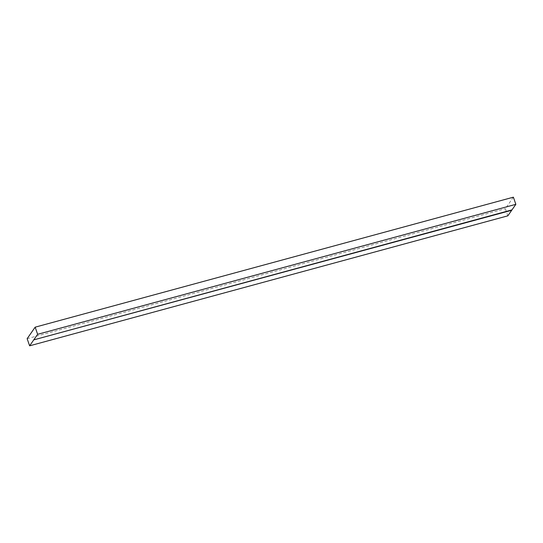 <?xml version="1.0" encoding="UTF-8"?>
<svg xmlns="http://www.w3.org/2000/svg" width="543" height="543" viewBox="0 0 543 543"><rect width="100%" height="100%" fill="white"/><g stroke="black" fill="none" stroke-linecap="round" stroke-linejoin="round"><path stroke-width="0.41" stroke-dasharray="2.71 2.04" d="M513.379 197.177L505.37 208.688L507.841 215.829M511.71 210.27L511.981 209.883L511.71 210.27M27.15 338.676L505.37 208.688M33.598 339.789L511.818 209.795"/><path stroke-width="0.81" d="M29.621 345.823L507.841 215.829L515.85 204.324L513.379 197.177L35.159 327.171L27.15 338.676L29.621 345.823L37.63 334.312L35.159 327.171M511.71 210.27L33.761 339.877L511.981 209.883M37.63 334.312L515.85 204.324"/></g></svg>
